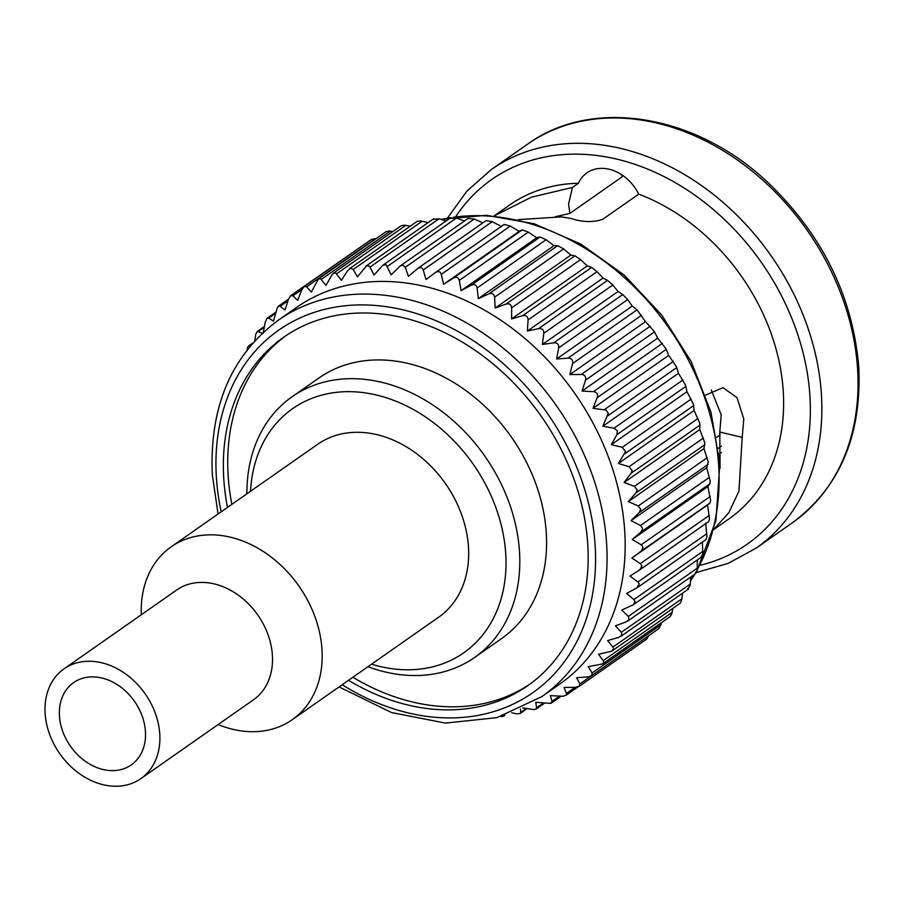 <?xml version="1.0" encoding="UTF-8"?>
<svg xmlns="http://www.w3.org/2000/svg" width="904" height="904" viewBox="0 0 904 904"><rect width="100%" height="100%" fill="white"/><g stroke="black" fill="none" stroke-linecap="round" stroke-linejoin="round"><path stroke-width="1.36" d="M359.363 247.865L290.681 295.676L292.907 295.777L297.687 300.331L301.891 289.664L304.388 286.387L306.637 286.817L311.371 292.105L318.344 279.053L320.626 278.771L325.96 285.415L332.536 273.991L335.429 272.567L341.35 280.308L347.622 270.691L350.842 268.183L353.193 269.482L357.419 276.827L366.606 265.742L369.453 266.126L374.053 275.008L382.844 265.222L386.132 264.714L391.116 274.85L400.178 265.991L403.026 265.166L405.263 267.29L408.484 276.353L417.727 268.443L486.296 220.44M376.188 238.554L371.533 239.345L304.038 286.591M393.025 231.435L388.607 231.051L385.884 231.774L318.344 279.053M410.337 226.136L404.167 225.152L401.116 225.774L333.497 273.11M428.067 222.633L420.484 220.915L417.173 221.344L349.373 268.804M446.135 220.926L439.084 218.768L433.31 219.401M464.441 221.005L456.486 218.033L450.565 218.09M482.894 222.836L474.238 219.017L468.215 218.485M501.675 226.554L492.217 221.695L486.137 220.599M417.162 268.883C420.032 266.827 422.066 267.188 423.241 269.98L426.01 279.517L435.208 272.692C438.237 270.85 440.259 271.403 441.299 274.353L443.581 284.308L453.254 278.172C456.407 276.556 458.418 277.291 459.311 280.387L461.063 290.692L471.142 285.268C474.408 283.89 476.408 284.805 477.12 288.014L478.306 298.625L488.759 293.936C492.126 292.794 494.07 293.89 494.612 297.201L495.189 308.049L505.957 304.106C509.393 303.213 511.291 304.467 511.641 307.857L511.585 318.886L522.602 315.699C526.105 315.055 527.936 316.468 528.072 319.926L527.36 331.056L538.581 328.638C542.129 328.242 543.869 329.791 543.801 333.282L542.4 344.458L553.768 342.819C557.327 342.661 558.977 344.345 558.695 347.859L556.604 359.001L568.04 358.12C571.611 358.21 573.136 360.007 572.627 363.521L569.836 374.572L581.295 374.448C584.594 374.663 586.052 376.403 585.656 379.657L582.018 391.048L593.431 391.658C596.459 391.986 597.838 393.647 597.555 396.653L593.047 408.314L605.996 410.077L608.279 413.151L602.844 426.225L613.986 428.236L617.398 430.779L616.923 434.621L611.33 444.644L622.246 447.31L625.579 451.537L618.438 463.447L629.071 466.724L632.133 470.656L631.037 473.323L624.122 482.476L634.416 486.329L637.196 489.957L635.874 492.962L628.336 501.596L638.235 505.98L640.733 509.28L639.173 512.591L631.048 520.659L640.507 525.506L642.71 528.49L640.913 532.049L632.235 539.518L641.207 544.784L643.128 547.428L641.083 551.203L631.885 558.028L640.326 563.655L641.976 565.961L639.67 569.904L708.736 521.574L709.538 518.659L707.549 505.065L710.058 502.918L710.634 500.172L707.889 486.555L709.889 483.764L710.205 481.244L706.702 467.696L708.239 462.023L704.001 448.633L704.758 442.666L699.786 429.513L699.786 423.298L694.102 410.484L693.368 404.077L686.983 391.681L685.548 385.161L678.497 373.262L676.395 366.674L668.711 355.351L665.965 348.774L657.671 338.085L654.338 331.576L645.501 321.609L637.015 309.835L632.258 306.038L627.67 299.574L622.743 294.534L618.065 291.495L612.776 285.009L607.556 280.353L603.024 278.093L597.047 271.641L591.578 267.414L587.238 265.923L580.617 259.584L574.933 255.821L570.842 255.086L563.587 248.916L557.734 245.651L553.96 245.673L546.095 239.729L540.117 236.984L536.716 237.729L528.286 232.102L522.229 229.887L519.246 231.345L510.274 226.068L504.183 224.407L435.536 272.466M435.208 272.692L504.183 224.407M624.721 531.19A229.74 178.789 -125 0 0 502.217 321.191A229.74 178.789 -125 0 0 296.41 307.541L278.319 320.197A229.74 178.789 55 0 1 484.126 333.858A229.74 178.789 55 0 1 606.629 543.858A229.74 178.789 55 0 1 541.812 696.622L559.915 683.955A229.74 178.789 -125 0 0 624.721 531.19M263.324 332.288L265.188 322.389L266.838 318.524L268.782 318.084L273.46 321.123L277.426 307.27L279.573 305.902L285.02 310.027L288.523 299.134L290.681 295.676M254.781 340.864L255.73 334.322L257.335 331.395L263.098 333.542M246.984 350.786C247.368 347.283 248.272 345.577 249.662 345.678L250.363 345.916M252.996 342.853L248.736 345.825L251.888 344.119M371.578 664.169A149.07 116.006 -125 0 0 505.72 553.734A149.07 116.006 -125 0 0 377.318 395.229A149.07 116.006 -125 0 0 250.544 491.267M246.916 493.81A159.115 123.825 55 0 1 292.105 396.754A159.115 123.825 55 0 1 434.643 406.212A159.115 123.825 55 0 1 519.495 551.655A159.115 123.825 55 0 1 474.6 657.468A159.115 123.825 55 0 1 367.939 666.711M474.6 657.468L501.381 638.721A159.115 123.825 -125 0 0 546.276 532.908A159.115 123.825 -125 0 0 461.424 387.466A159.115 123.825 -125 0 0 318.886 378.008L292.105 396.754M348.515 680.305A212.722 165.545 -125 0 0 527.755 685.695A212.722 165.545 -125 0 0 587.758 544.242A212.722 165.545 -125 0 0 474.329 349.803A212.722 165.545 -125 0 0 283.777 337.158A212.722 165.545 -125 0 0 223.763 478.611A212.722 165.545 -125 0 0 227.492 507.415M285.98 335.655A212.722 165.545 -125 0 0 228.136 475.538A212.722 165.545 -125 0 0 231.865 504.353M352.888 677.243A212.722 165.545 -125 0 0 529.925 684.136M720.081 468.238L719.776 432.055L742.207 437.321L743.8 418.993L737.02 397.636L722.974 387.68L705.583 395.127M711.29 390.008L721.234 414.925L719.776 432.055M518.433 219.627L561.474 216.881L571.215 218.531C582.571 222.203 593.035 222.497 602.606 219.401L638.71 194.134A39.561 30.792 -125 0 0 586.922 172.845A39.561 30.792 -125 0 0 578.424 183.263L572.413 187.467L568.548 204.202L569.938 213.378L555.384 216.7M569.938 213.378L622.133 176.834A39.561 30.792 55 0 1 621.579 174.687M705.674 523.088L706.917 536.569L705.922 539.62L637.422 587.577L626.619 593.442L633.885 599.612L635.083 601.725L633.354 604.731L621.737 610.076L628.359 616.426L629.094 619.613L626.167 621.884L615.398 625.828L621.364 632.28L621.794 635.376L618.686 637.399L607.657 640.586L612.946 647.072L613.545 649.083L611.228 651.355L598.572 654.213L603.364 660.982L603.556 662.621L602.482 663.943L588.21 666.632L592.097 672.994L591.634 675.661L588.097 676.847L576.65 677.729L579.837 683.932L579.148 686.362L575.441 687.3L563.983 687.424L566.458 693.413L566.243 695.04L563.226 696.238L550.299 695.651L552.073 701.346L550.796 703.357L535.71 702.34L536.716 708.465L534.185 709.617L522.727 707.889M639.67 569.904L630.009 576.051L637.874 581.984L639.252 583.939L636.698 588.007M701.165 557.101L702.792 553.768L702.374 542.106M695.142 573.599L697.187 570.119L697.391 559.904M687.661 589.114L690.159 585.509L690.814 576.944M612.279 650.79L680.158 603.262L681.65 600.267L682.644 593.114M602.482 663.943L670.079 616.63L671.774 613.861L672.915 608.347M638.71 194.134A191.445 148.99 55 0 1 783.259 391.375A191.445 148.99 55 0 1 729.245 518.681L713.753 529.518M713.821 529.281L728.861 512.67L738.952 491.143L742.207 437.321M572.413 187.467L531.303 197.23L494.273 215.853M494.183 215.841L509.664 204.993A191.445 148.99 55 0 1 578.424 183.263M504.003 715.505L503.099 716.386L500.703 716.544M520.433 708.985L520.727 712.375L519.981 713.55L516.636 713.855L511.664 712.747M579.148 686.362L646.642 639.117L648.812 635.648L579.837 683.932M591.408 675.83L658.937 628.562L661.638 622.54M631.885 558.028L707.549 505.065M632.235 539.518L707.889 486.555M631.048 520.659L706.702 467.696M628.336 501.596L704.001 448.633M624.122 482.476L699.786 429.513M618.438 463.447L694.102 410.484M611.33 444.644L686.983 391.681M602.844 426.225L678.497 373.262M593.047 408.314L668.711 355.351M582.018 391.048L657.671 338.085M569.836 374.572L645.501 321.609M556.604 359.001L632.258 306.038M542.4 344.458L618.065 291.495M527.36 331.056L603.024 278.093M511.585 318.886L587.238 265.923M495.189 308.049L570.842 255.086M478.306 298.625L553.96 245.673M461.063 290.692L536.716 237.729M443.581 284.308L519.246 231.345M718.352 448.203L721.347 446.113M716.702 437.344L720.228 434.88M126.989 767.417A50.251 39.109 55 0 1 68.647 743.529A50.251 39.109 55 0 1 73.631 682.588A50.251 39.109 55 0 1 77.913 680.079A50.251 39.109 55 0 1 136.244 703.979A50.251 39.109 55 0 1 131.261 764.92A50.251 39.109 55 0 1 126.989 767.417M69.732 665.525A66.998 52.138 55 0 1 147.51 697.379A66.998 52.138 55 0 1 140.866 778.638A66.998 52.138 55 0 1 135.159 781.971A66.998 52.138 55 0 1 57.381 750.117A66.998 52.138 55 0 1 64.026 668.858A66.998 52.138 55 0 1 69.732 665.525M64.026 668.858L176.653 590.029A66.998 52.138 55 0 1 182.359 586.685A66.998 52.138 55 0 1 260.137 618.551A66.998 52.138 55 0 1 253.493 699.798L140.866 778.638M141.306 614.765A105.519 82.128 55 0 1 171.184 546.818A105.519 82.128 55 0 1 180.167 541.564A105.519 82.128 55 0 1 302.671 591.747A105.519 82.128 55 0 1 292.218 719.72A105.519 82.128 55 0 1 283.234 724.974A105.519 82.128 55 0 1 218.147 724.545M171.184 546.818L317.677 444.282A105.519 82.128 55 0 1 326.66 439.028A105.519 82.128 55 0 1 449.164 489.2A105.519 82.128 55 0 1 438.7 617.172L292.218 719.72M857.602 369.126A231.017 179.783 -125 0 0 734.421 157.963A231.017 179.783 -125 0 0 527.473 144.233C591.871 97.248 695.052 113.825 767.304 181.919C822.222 234.317 852.721 296.116 858.8 367.306C861.761 435.773 839.635 487.584 792.435 522.738A231.017 179.783 -125 0 0 857.602 369.126M447.593 217.92L466.939 191.094L491.29 169.568A231.017 179.783 55 0 1 698.227 183.297A231.017 179.783 55 0 1 821.42 394.46A231.017 179.783 55 0 1 756.241 548.073L792.435 522.738M699.899 565.35A222.644 173.274 -125 0 0 809.939 396.189A222.644 173.274 -125 0 0 664.203 176.675A222.644 173.274 -125 0 0 455.774 216.598M697.266 569.531A229.74 178.789 -125 0 0 718.646 465.447A229.74 178.789 -125 0 0 453.469 217.265M450.78 217.672A229.74 178.789 -125 0 0 441.378 219.469M342.209 684.723A221.367 172.28 -125 0 0 595.148 545.587A221.367 172.28 -125 0 0 392.946 307.755A221.367 172.28 -125 0 0 216.372 477.278A221.367 172.28 -125 0 0 221.175 511.822M654.496 331.881L585.521 380.155M666.225 349.362L597.261 397.647M676.723 367.566L607.748 415.84M685.899 386.336L616.923 434.621M693.684 405.546L624.709 453.831M700.012 425.049L631.037 473.323M704.849 444.678L635.874 492.962M708.148 464.306L639.173 512.591M709.889 483.764L640.913 532.049M710.058 502.918L641.083 551.203M708.646 521.619L640.201 569.543M492.217 221.695L423.241 269.98M690.577 580.492A229.74 178.789 -125 0 0 694.453 574.39M474.238 219.017L405.263 267.29M456.486 218.033L387.511 266.307M439.084 218.768L370.109 267.042M422.168 221.209L353.193 269.482M405.873 225.333L336.898 273.618M390.313 231.13L321.338 279.404M375.612 238.532L306.637 286.817M301.992 289.416L292.907 295.777M287.969 300.829L280.263 306.23M275.381 313.462L268.782 318.084M264.25 327.282L258.555 331.271M526.241 708.521L520.727 712.375M543.168 703.222L536.795 707.685M559.497 696.148L552.073 701.346M575.181 687.3L566.458 693.413M661.073 624.721L592.097 672.994M672.147 612.392L603.171 660.677M681.921 598.787L612.946 647.072M690.34 584.007L621.364 632.28M697.334 568.141L628.359 616.426M702.86 551.327L633.885 599.612M706.849 533.699L637.874 581.984M709.301 515.37L640.326 563.655M710.171 496.499L641.207 544.784M709.482 477.233L640.507 525.506M707.21 457.695L638.235 505.98M703.391 438.044L634.416 486.329M698.046 418.45L629.071 466.724M691.221 399.026L622.246 447.31M682.961 379.951L613.986 428.236M673.333 361.351L604.358 409.636M662.406 343.373L593.431 391.658M650.27 326.163L581.295 374.448M641.603 315.236L572.627 363.521M637.015 309.835L568.04 358.12M627.67 299.574L558.695 347.859M622.743 294.534L553.768 342.819M612.776 285.009L543.801 333.282M607.556 280.353L538.581 328.638M597.047 271.641L528.072 319.926M591.578 267.414L522.602 315.699M580.617 259.584L511.641 307.857M574.933 255.821L505.957 304.106M563.587 248.916L494.612 297.201M557.734 245.651L488.759 293.936M546.095 239.729L477.12 288.014M540.117 236.984L471.142 285.268M528.286 232.102L459.311 280.387M522.229 229.887L453.254 278.172M510.274 226.068L441.299 274.353M440.926 219.322L486.488 215.31L534.027 223.729L580.82 244.057L624.212 275.098L661.717 315.044L691.198 361.6L710.951 412.088L719.844 463.628L715.934 520.41L697.154 570.367M278.319 320.197C231.379 355.17 209.378 406.698 212.316 474.781L218.067 514.003M701.606 556.954L633.354 604.731M695.809 573.441L627.771 621.071M688.588 588.956L620.732 636.461M491.29 169.568L527.473 144.233M468.487 218.169L400.178 265.991M450.926 217.57L382.844 265.222M433.762 218.644L365.871 266.171M288.523 299.134L278.398 306.23M275.697 312.253L267.245 318.163M264.409 326.446L257.335 331.395M504.94 715.188L503.562 716.149M526.998 708.657L520.218 713.403M544.298 703.357L536.219 709.019M561.135 696.227L551.451 703.018M577.961 686.927L565.791 695.436M721.494 452.441L719.053 454.147M339.09 686.904L391.545 712.555L445.435 723.087L496.816 717.663L541.812 696.622M695.006 573.995L690.554 580.91M696.543 572.469L728.002 563.463L756.241 548.073"/></g></svg>
